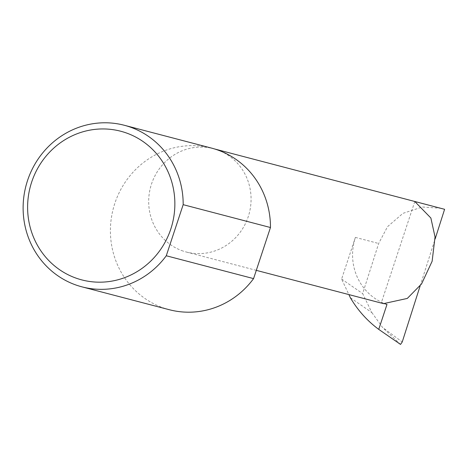 <?xml version="1.0" encoding="UTF-8"?>
<svg xmlns="http://www.w3.org/2000/svg" width="468" height="468" viewBox="0 0 468 468"><rect width="100%" height="100%" fill="white"/><g stroke="black" fill="none" stroke-linecap="round" stroke-linejoin="round"><path stroke-width="0.35" stroke-dasharray="2.34 1.75" d="M385.778 304.124L383.485 303.644M183.111 251.07A53.428 51.041 104.7 0 1 150.983 185.714A53.428 51.041 104.7 0 1 213.414 148.66A53.428 51.041 104.7 0 1 216.655 149.631A53.428 51.041 104.7 0 1 248.783 214.982A53.428 51.041 104.7 0 1 186.352 252.036A53.428 51.041 104.7 0 1 183.111 251.07M441.271 208.307L422.276 206.996L402.925 213.367L387.51 226.699L378.653 243.489L362.653 293.576L371.849 312.565L350.351 297.724M386.989 304.44A53.428 51.041 104.7 0 1 355.393 237.399L341.617 279.057L348.882 294.583M211.589 148.116A83.52 79.782 -75.3 0 0 113.993 206.037A83.52 79.782 -75.3 0 0 164.215 308.19A83.52 79.782 -75.3 0 0 169.287 309.711M341.617 279.057L362.653 293.576M371.849 312.565L382.584 327.477L402.24 341.968M420.141 285.895L435.117 239.008M400.532 344.419L382.584 327.477M414.806 201.503L381.256 302.936M355.393 237.399L378.653 243.489M214.642 148.982L213.414 148.66M256.3 270.352L186.352 252.036"/><path stroke-width="0.7" d="M348.882 294.583L350.351 297.724C357.768 310.284 367.234 320.837 378.741 329.378L386.989 304.44L385.778 304.124M435.117 239.008L444.6 209.301L414.806 201.503L430.87 218.018L435.047 236.96L432.128 261.261L421.58 283.895L407.312 298.426L383.485 303.644L256.3 270.352M444.6 209.301L214.642 148.982M77.115 278.501A76.84 73.4 104.7 0 1 31.672 182.087A76.84 73.4 104.7 0 1 125.36 132.625A76.84 73.4 104.7 0 1 170.802 229.033A76.84 73.4 104.7 0 1 77.115 278.501M166.28 255.762L183.175 204.668A83.52 79.782 -75.3 0 0 129.367 126.781A83.52 79.782 -75.3 0 0 124.301 125.266A83.52 79.782 -75.3 0 0 26.711 183.187A83.52 79.782 -75.3 0 0 76.927 285.345A83.52 79.782 -75.3 0 0 81.999 286.861A83.52 79.782 -75.3 0 0 166.28 255.762L253.568 278.612A83.52 79.782 -75.3 0 1 169.287 309.711L81.999 286.861M183.175 204.668L270.463 227.518A83.52 79.782 -75.3 0 0 216.655 149.631A83.52 79.782 -75.3 0 0 211.589 148.116L124.301 125.266M378.741 329.378L400.532 344.419L402.24 341.968L420.141 285.895M270.463 227.518L253.568 278.612"/></g></svg>
